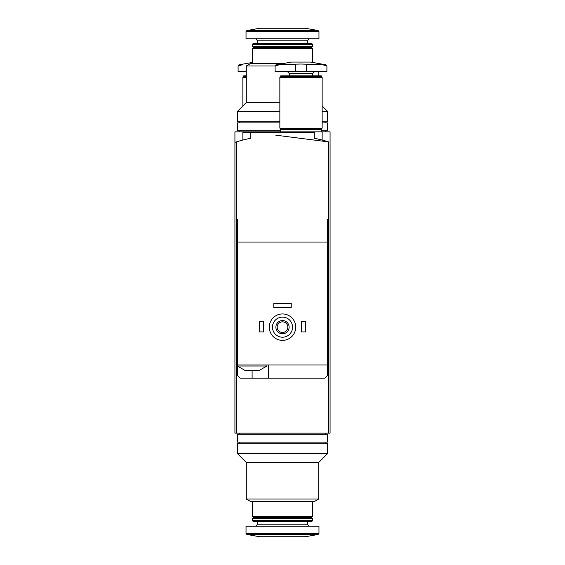 <?xml version="1.0" encoding="UTF-8"?>
<svg xmlns="http://www.w3.org/2000/svg" width="565" height="565" viewBox="0 0 565 565"><rect width="100%" height="100%" fill="white"/><g stroke="black" fill="none" stroke-linecap="round" stroke-linejoin="round"><path stroke-width="0.85" d="M234.927 142.331L234.927 131.85L330.073 131.85L330.073 433.15L236.248 433.15L236.248 141.921L234.927 142.331L234.927 433.15L236.248 433.15M275.748 135.169L328.752 141.921A158.574 158.574 0 0 0 314.218 138.227L314.218 132.38L242.858 132.38L242.858 140.056M279.859 131.85L279.859 132.38M282.5 499.043L246.291 499.043L246.291 462.481L318.709 462.481L318.709 499.043L282.5 499.043M318.709 499.043L314.74 501.332L250.26 501.332L246.291 499.043M312.629 501.332L312.629 516.403L252.371 516.403L252.371 501.332M312.629 516.403L311.569 517.455L253.431 517.455L252.371 516.403M282.5 518.515L252.371 518.515L252.371 520.676L312.629 520.676L312.629 518.515L282.5 518.515M312.629 520.676L311.88 521.424L253.12 521.424L252.371 520.676M318.971 533.438L318.971 526.177L246.029 526.177L246.029 533.438L246.898 534.483L318.102 534.483L318.971 533.438L246.029 533.438M318.102 534.483L305.227 536.75L259.773 536.75L246.898 534.483M318.709 462.481L327.432 453.759L237.568 453.759L246.291 462.481M327.432 453.759L327.432 443.193L237.568 443.193L237.568 453.759M282.5 434.202L237.568 434.202L237.568 442.134L327.432 442.134L327.432 434.202L282.5 434.202M245.697 370.245L244.709 370.245L237.307 366.014L266.906 366.014L259.505 370.245L245.697 370.245M327.432 219.601L328.752 219.601L327.432 219.601L327.432 242.06L237.568 242.06L237.568 364.962L327.432 364.962L327.432 375.534L324.79 378.176L240.21 378.176L237.568 375.534L237.568 366.275M237.568 242.06L237.568 219.601L236.248 219.601L237.568 219.601M327.432 366.014L327.432 242.06M250.782 132.38L250.782 138.227A158.574 158.574 0 0 0 236.248 141.921M328.752 433.15L328.752 141.921M272.457 327.163A10.043 10.043 0 0 1 287.521 318.469A10.043 10.043 0 0 1 287.521 335.864A10.043 10.043 0 0 1 272.457 327.163M275.889 327.163A6.611 6.611 0 0 1 285.805 321.443A6.611 6.611 0 0 1 285.805 332.891A6.611 6.611 0 0 1 275.889 327.163M269.286 327.163A13.214 13.214 0 0 1 289.111 315.722A13.214 13.214 0 0 1 289.111 338.612A13.214 13.214 0 0 1 269.286 327.163M277.182 327.163A5.318 5.318 0 0 1 285.163 322.559A5.318 5.318 0 0 1 285.163 331.775A5.318 5.318 0 0 1 277.182 327.163M301.526 321.351L305.757 321.351L305.757 331.923L301.526 331.923L301.526 321.351M259.243 321.351L263.474 321.351L263.474 331.923L259.243 331.923L259.243 321.351M273.778 303.377L291.222 303.377L291.222 307.607L273.778 307.607L273.778 303.377M268.495 378.176L268.495 364.962M237.568 364.962L237.307 366.014M295.714 64.156L279.308 64.813L275.099 65.858L279.308 64.813L275.974 64.813L275.099 65.858L275.099 71.593L326.902 71.593L326.902 65.858L326.026 64.813L301.004 64.036L295.714 64.156L295.714 71.593M326.026 64.813L310.517 62.079L291.484 62.079L275.974 64.813M322.693 64.813L326.902 65.858M280.388 76.197L321.612 76.197L321.245 75.823L280.763 75.823L280.388 77.405M301.004 77.405L279.859 77.405L279.859 128.156L322.142 128.156L322.142 77.405L301.004 77.405M321.612 128.156L321.612 128.679L280.388 128.679L280.388 128.156M321.612 128.679L321.089 129.208L280.911 129.208L280.388 128.679M321.089 129.208L321.612 129.738L280.388 129.738L280.388 131.85M242.307 64.813L238.098 65.858L242.307 64.813L238.974 64.813L238.098 65.858L238.098 71.593L246.291 71.593M246.291 75.823L243.755 75.823L243.388 77.405M246.291 76.197L243.388 76.197M246.291 77.405L242.858 77.405L242.858 105.952M279.859 102.519L246.291 102.519L246.291 65.957L275.099 65.957M246.291 65.957L250.26 63.668L282.493 63.668M252.371 63.668L252.371 48.597L312.629 48.597L312.629 62.454M252.371 48.597L253.431 47.545L311.569 47.545L312.629 48.597M282.5 46.485L312.629 46.485L312.629 44.324L252.371 44.324L252.371 46.485L282.5 46.485M252.371 44.324L253.12 43.576L311.88 43.576L312.629 44.324M282.5 38.823L318.971 38.823L318.971 31.562L318.102 30.517L246.898 30.517L246.029 31.562L318.971 31.562L318.102 30.517L305.227 28.25L259.773 28.25L246.898 30.517L246.029 31.562L246.029 38.823L282.5 38.823M322.142 111.241L327.432 111.241L322.142 105.952M246.291 102.519L237.568 111.241L279.859 111.241M322.142 121.807L327.432 121.807L327.432 111.241M237.568 111.241L237.568 121.807L279.859 121.807M321.612 130.798L327.432 130.798L327.432 122.866L322.142 122.866M279.859 122.866L237.568 122.866L237.568 130.798L280.388 130.798M307.346 521.424L307.346 524.193L257.654 524.193L255.677 526.177M252.103 378.176L252.103 370.245M314.613 71.593L312.629 73.577L289.372 73.577L287.387 71.593M306.287 71.593L306.287 64.156M257.654 43.576L257.654 40.807L307.346 40.807L309.323 38.823M322.142 131.85L322.142 140.056M253.431 517.455L252.371 518.515M311.569 517.455L312.629 518.515M257.654 521.424L257.654 524.193M307.346 524.193L309.323 526.177M239.157 433.15L239.157 434.202M325.843 433.15L325.843 434.202M239.157 442.134L239.157 443.193M325.843 442.134L325.843 443.193M266.906 364.962L266.906 366.014M289.372 73.577L289.372 75.823M312.629 73.577L312.629 75.823M321.612 76.197L321.612 77.405M280.911 129.208L280.388 129.738M321.612 129.738L321.612 131.85M252.371 62.454L238.974 64.813M318.709 75.823L318.709 71.593M311.569 47.545L312.629 46.485M253.431 47.545L252.371 46.485M307.346 43.576L307.346 40.807M257.654 40.807L255.677 38.823M325.843 131.85L325.843 130.798M239.157 131.85L239.157 130.798M325.843 122.866L325.843 121.807M239.157 122.866L239.157 121.807"/></g></svg>
